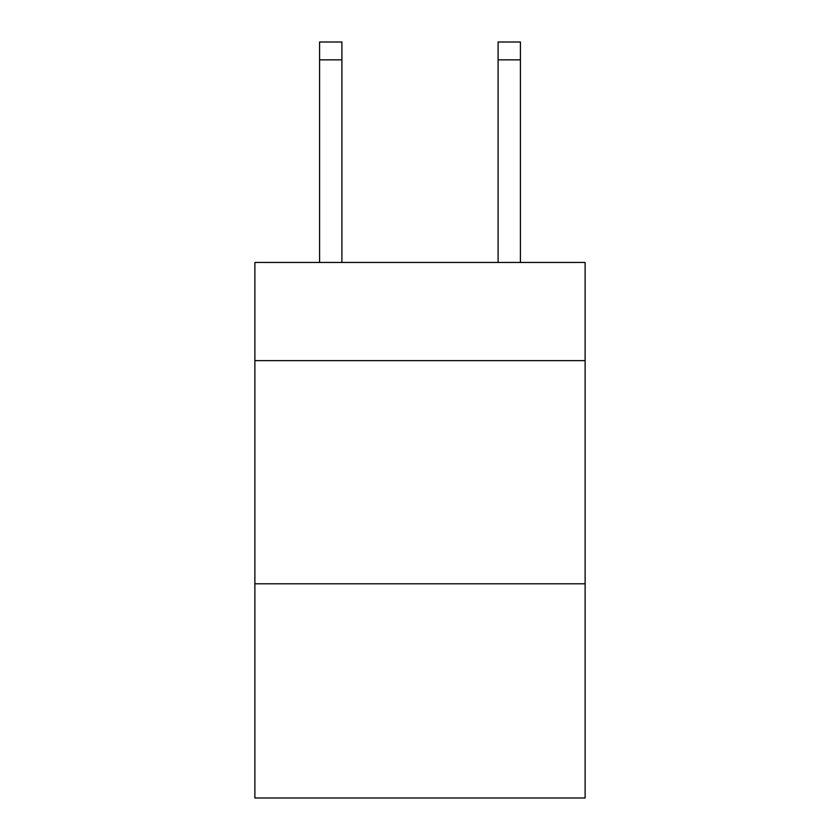 <?xml version="1.0" encoding="UTF-8"?>
<svg xmlns="http://www.w3.org/2000/svg" width="840" height="840" viewBox="0 0 840 840"><rect width="100%" height="100%" fill="white"/><g stroke="black" fill="none" stroke-linecap="round" stroke-linejoin="round"><path stroke-width="1.26" d="M585.123 360.644L585.123 262.458L254.877 262.458L254.877 360.644L585.123 360.644L585.123 798L254.877 798L254.877 360.644M585.123 583.79L254.877 583.79M341.901 262.458L341.901 59.85L319.589 59.85L319.589 42L341.901 42L341.901 59.85M319.589 262.458L319.589 59.85M520.412 262.458L520.412 42L498.099 42L498.099 262.458M341.901 42L319.589 42M498.099 59.85L520.412 59.85"/></g></svg>
